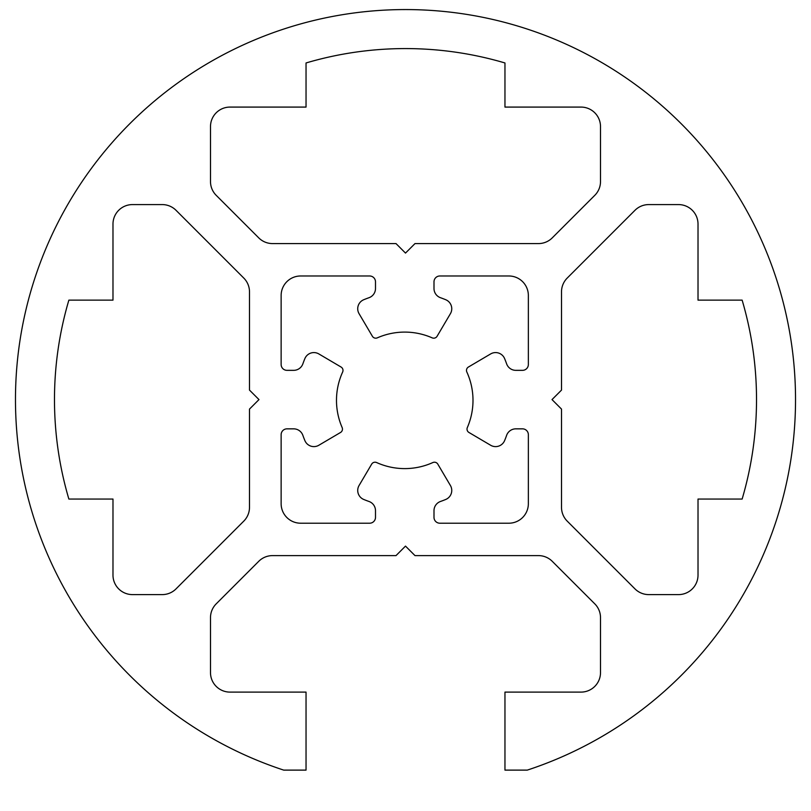 <?xml version="1.0" encoding="UTF-8"?>
<svg xmlns="http://www.w3.org/2000/svg" width="811" height="811" viewBox="0 0 811 811"><rect width="100%" height="100%" fill="white"/><g stroke="black" fill="none" stroke-linecap="round" stroke-linejoin="round"><path stroke-width="0.61" stroke-dasharray="4.05 3.04" d="M432.841 462.554A68.256 68.256 0 0 1 376.639 462.554A3.903 3.903 0 0 0 371.671 464.125L359.07 485.505A9.752 9.752 0 0 0 363.744 499.464A107.255 107.255 0 0 0 368.995 501.472A9.752 9.752 0 0 1 375.493 510.666L375.493 517.357A5.849 5.849 0 0 1 369.644 523.207L300.628 523.207A19.505 19.505 0 0 1 281.133 503.712L281.133 434.696A5.849 5.849 0 0 1 286.982 428.847L293.673 428.847A9.752 9.752 0 0 1 302.868 435.345A107.255 107.255 0 0 0 304.875 440.586A9.752 9.752 0 0 0 318.835 445.259L340.549 432.466A3.903 3.903 0 0 0 342.141 427.549A68.256 68.256 0 0 1 342.647 372.016A3.903 3.903 0 0 0 341.076 367.038L318.835 353.931A9.752 9.752 0 0 0 304.875 358.604A107.255 107.255 0 0 0 302.868 363.845A9.752 9.752 0 0 1 293.673 370.343L286.982 370.343A5.849 5.849 0 0 1 281.133 364.494L281.133 295.478A19.505 19.505 0 0 1 300.628 275.983L369.644 275.983A5.849 5.849 0 0 1 375.493 281.833L375.493 288.523A9.752 9.752 0 0 1 368.995 297.718A107.255 107.255 0 0 0 363.744 299.725A9.752 9.752 0 0 0 359.07 313.685L372.381 336.261A3.903 3.903 0 0 0 377.308 337.852A68.256 68.256 0 0 1 432.172 337.852A3.903 3.903 0 0 0 437.099 336.261L450.409 313.685A9.752 9.752 0 0 0 445.736 299.725A107.255 107.255 0 0 0 440.495 297.718A9.752 9.752 0 0 1 433.997 288.523L433.997 281.833A5.849 5.849 0 0 1 439.846 275.983L508.852 275.983A19.505 19.505 0 0 1 528.356 295.478L528.356 364.494A5.849 5.849 0 0 1 522.507 370.343L515.816 370.343A9.752 9.752 0 0 1 506.622 363.845A107.255 107.255 0 0 0 504.614 358.604A9.752 9.752 0 0 0 490.645 353.931L468.403 367.038A3.903 3.903 0 0 0 466.842 372.016A68.256 68.256 0 0 1 467.339 427.549A3.903 3.903 0 0 0 468.94 432.466L490.645 445.259A9.752 9.752 0 0 0 504.614 440.586A107.255 107.255 0 0 0 506.622 435.345A9.752 9.752 0 0 1 515.816 428.847L522.507 428.847A5.849 5.849 0 0 1 528.356 434.696L528.356 503.712A19.505 19.505 0 0 1 508.852 523.207L439.846 523.207A5.849 5.849 0 0 1 433.997 517.357L433.997 510.666A9.752 9.752 0 0 1 440.495 501.472A107.255 107.255 0 0 0 445.736 499.464A9.752 9.752 0 0 0 450.409 485.505L437.808 464.125A3.903 3.903 0 0 0 432.841 462.554M552.25 237.876A19.505 19.505 0 0 1 538.453 243.584L414.989 243.584L405.5 253.083L396.011 243.584L272.547 243.584A19.505 19.505 0 0 1 258.75 237.876L216.202 195.329A19.505 19.505 0 0 1 210.495 181.532L210.495 126.577A19.505 19.505 0 0 1 229.989 107.082L306.041 107.082L306.041 62.964A351.021 351.021 0 0 1 504.959 62.964L504.959 107.082L581.011 107.082A19.505 19.505 0 0 1 600.505 126.577L600.505 181.532A19.505 19.505 0 0 1 594.798 195.329L552.25 237.876M567.224 521.128A19.505 19.505 0 0 1 561.506 507.341L561.506 409.089L552.017 399.59L561.506 390.101L561.506 291.848A19.505 19.505 0 0 1 567.224 278.061L634.983 210.292A19.505 19.505 0 0 1 648.77 204.585L678.513 204.585A19.505 19.505 0 0 1 698.018 224.089L698.018 300.141L742.136 300.141A351.021 351.021 0 0 1 742.136 499.049L698.018 499.049L698.018 575.1A19.505 19.505 0 0 1 678.513 594.605L648.77 594.605A19.505 19.505 0 0 1 634.983 588.898L567.224 521.128M243.776 278.061A19.505 19.505 0 0 1 249.494 291.848L249.494 390.101L258.983 399.59L249.494 409.089L249.494 507.341A19.505 19.505 0 0 1 243.776 521.128L176.017 588.898A19.505 19.505 0 0 1 162.23 594.605L132.487 594.605A19.505 19.505 0 0 1 112.982 575.1L112.982 499.049L68.864 499.049A351.021 351.021 0 0 1 68.864 300.141L112.982 300.141L112.982 224.089A19.505 19.505 0 0 1 132.487 204.585L162.23 204.585A19.505 19.505 0 0 1 176.017 210.292L243.776 278.061M581.011 692.107L504.959 692.107L504.959 770.115L527.282 770.115A390.02 390.02 0 0 0 720.776 169.986A390.02 390.02 0 0 0 90.224 169.986A390.02 390.02 0 0 0 283.718 770.115L306.041 770.115L306.041 692.107L229.989 692.107A19.505 19.505 0 0 1 210.495 672.613L210.495 617.658A19.505 19.505 0 0 1 216.202 603.86L258.75 561.313A19.505 19.505 0 0 1 272.547 555.606L396.011 555.606L405.5 546.107L414.989 555.606L538.453 555.606A19.505 19.505 0 0 1 552.25 561.313L594.798 603.86A19.505 19.505 0 0 1 600.505 617.658L600.505 672.613A19.505 19.505 0 0 1 581.011 692.107"/><path stroke-width="1.22" d="M432.841 462.554A68.256 68.256 0 0 1 376.639 462.554A3.903 3.903 0 0 0 371.671 464.125L359.07 485.505A9.752 9.752 0 0 0 363.744 499.464A107.255 107.255 0 0 0 368.995 501.472A9.752 9.752 0 0 1 375.493 510.666L375.493 517.357A5.849 5.849 0 0 1 369.644 523.207L300.628 523.207A19.505 19.505 0 0 1 281.133 503.712L281.133 434.696A5.849 5.849 0 0 1 286.982 428.847L293.673 428.847A9.752 9.752 0 0 1 302.868 435.345A107.255 107.255 0 0 0 304.875 440.586A9.752 9.752 0 0 0 318.835 445.259L340.549 432.466A3.903 3.903 0 0 0 342.141 427.549A68.256 68.256 0 0 1 342.647 372.016A3.903 3.903 0 0 0 341.076 367.038L318.835 353.931A9.752 9.752 0 0 0 304.875 358.604A107.255 107.255 0 0 0 302.868 363.845A9.752 9.752 0 0 1 293.673 370.343L286.982 370.343A5.849 5.849 0 0 1 281.133 364.494L281.133 295.478A19.505 19.505 0 0 1 300.628 275.983L369.644 275.983A5.849 5.849 0 0 1 375.493 281.833L375.493 288.523A9.752 9.752 0 0 1 368.995 297.718A107.255 107.255 0 0 0 363.744 299.725A9.752 9.752 0 0 0 359.07 313.685L372.381 336.261A3.903 3.903 0 0 0 377.308 337.852A68.256 68.256 0 0 1 432.172 337.852A3.903 3.903 0 0 0 437.099 336.261L450.409 313.685A9.752 9.752 0 0 0 445.736 299.725A107.255 107.255 0 0 0 440.495 297.718A9.752 9.752 0 0 1 433.997 288.523L433.997 281.833A5.849 5.849 0 0 1 439.846 275.983L508.852 275.983A19.505 19.505 0 0 1 528.356 295.478L528.356 364.494A5.849 5.849 0 0 1 522.507 370.343L515.816 370.343A9.752 9.752 0 0 1 506.622 363.845A107.255 107.255 0 0 0 504.614 358.604A9.752 9.752 0 0 0 490.645 353.931L468.403 367.038A3.903 3.903 0 0 0 466.842 372.016A68.256 68.256 0 0 1 467.339 427.549A3.903 3.903 0 0 0 468.94 432.466L490.645 445.259A9.752 9.752 0 0 0 504.614 440.586A107.255 107.255 0 0 0 506.622 435.345A9.752 9.752 0 0 1 515.816 428.847L522.507 428.847A5.849 5.849 0 0 1 528.356 434.696L528.356 503.712A19.505 19.505 0 0 1 508.852 523.207L439.846 523.207A5.849 5.849 0 0 1 433.997 517.357L433.997 510.666A9.752 9.752 0 0 1 440.495 501.472A107.255 107.255 0 0 0 445.736 499.464A9.752 9.752 0 0 0 450.409 485.505L437.808 464.125A3.903 3.903 0 0 0 432.841 462.554M552.25 237.876A19.505 19.505 0 0 1 538.453 243.584L414.989 243.584L405.5 253.083L396.011 243.584L272.547 243.584A19.505 19.505 0 0 1 258.75 237.876L216.202 195.329A19.505 19.505 0 0 1 210.495 181.532L210.495 126.577A19.505 19.505 0 0 1 229.989 107.082L306.041 107.082L306.041 62.964A351.021 351.021 0 0 1 504.959 62.964L504.959 107.082L581.011 107.082A19.505 19.505 0 0 1 600.505 126.577L600.505 181.532A19.505 19.505 0 0 1 594.798 195.329L552.25 237.876M567.224 521.128A19.505 19.505 0 0 1 561.506 507.341L561.506 409.089L552.017 399.59L561.506 390.101L561.506 291.848A19.505 19.505 0 0 1 567.224 278.061L634.983 210.292A19.505 19.505 0 0 1 648.77 204.585L678.513 204.585A19.505 19.505 0 0 1 698.018 224.089L698.018 300.141L742.136 300.141A351.021 351.021 0 0 1 742.136 499.049L698.018 499.049L698.018 575.1A19.505 19.505 0 0 1 678.513 594.605L648.77 594.605A19.505 19.505 0 0 1 634.983 588.898L567.224 521.128M243.776 278.061A19.505 19.505 0 0 1 249.494 291.848L249.494 390.101L258.983 399.59L249.494 409.089L249.494 507.341A19.505 19.505 0 0 1 243.776 521.128L176.017 588.898A19.505 19.505 0 0 1 162.23 594.605L132.487 594.605A19.505 19.505 0 0 1 112.982 575.1L112.982 499.049L68.864 499.049A351.021 351.021 0 0 1 68.864 300.141L112.982 300.141L112.982 224.089A19.505 19.505 0 0 1 132.487 204.585L162.23 204.585A19.505 19.505 0 0 1 176.017 210.292L243.776 278.061M581.011 692.107L504.959 692.107L504.959 770.115L527.282 770.115A390.02 390.02 0 0 0 720.776 169.986A390.02 390.02 0 0 0 90.224 169.986A390.02 390.02 0 0 0 283.718 770.115L306.041 770.115L306.041 692.107L229.989 692.107A19.505 19.505 0 0 1 210.495 672.613L210.495 617.658A19.505 19.505 0 0 1 216.202 603.86L258.75 561.313A19.505 19.505 0 0 1 272.547 555.606L396.011 555.606L405.5 546.107L414.989 555.606L538.453 555.606A19.505 19.505 0 0 1 552.25 561.313L594.798 603.86A19.505 19.505 0 0 1 600.505 617.658L600.505 672.613A19.505 19.505 0 0 1 581.011 692.107"/></g></svg>
